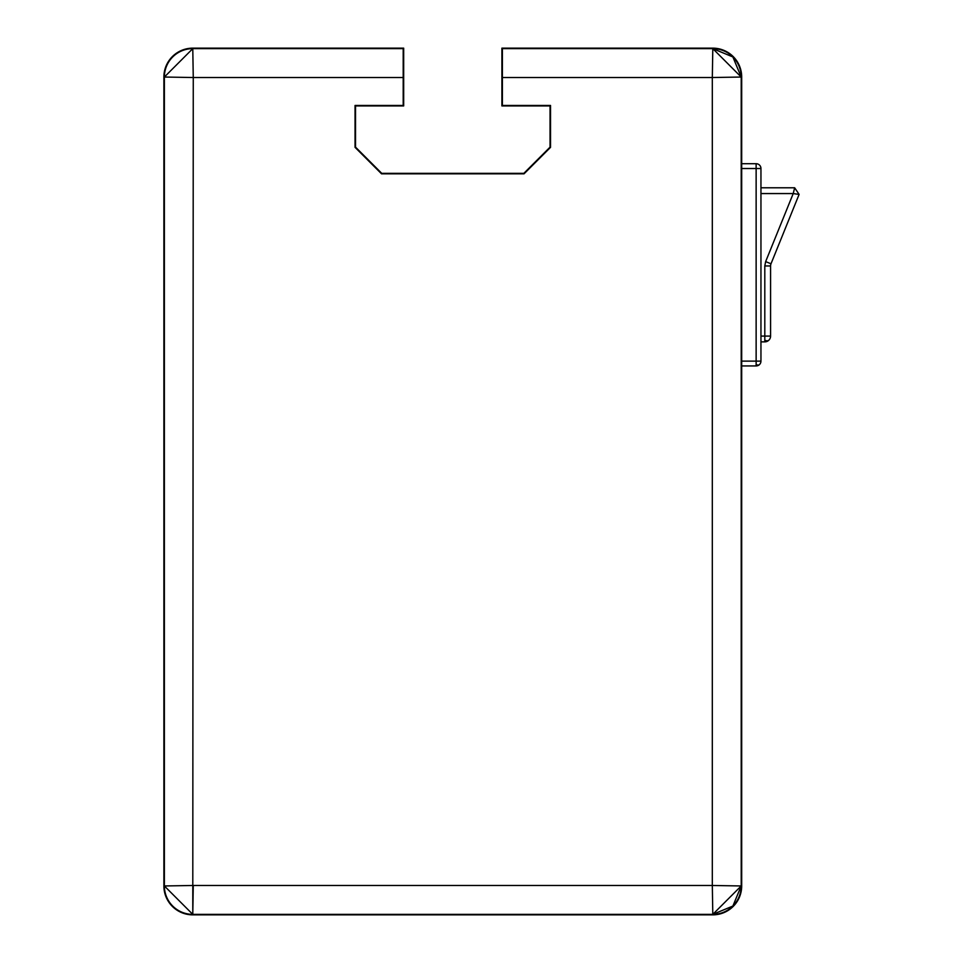 <?xml version="1.0" encoding="UTF-8"?>
<svg xmlns="http://www.w3.org/2000/svg" width="963" height="963" viewBox="0 0 963 963"><rect width="100%" height="100%" fill="white"/><g stroke="black" fill="none" stroke-linecap="round" stroke-linejoin="round"><path stroke-width="1.44" d="M756.136 365.94L756.136 361.125L760.951 361.125A4.815 4.815 0 0 1 756.136 365.94L741.691 365.94M764.803 340.168A5.778 3.334 45 0 0 768.883 340.168A5.778 5.778 0 0 0 770.581 336.087L764.803 336.087L764.803 341.865L760.951 341.865M163.891 885.96L163.891 77.04A28.89 28.89 0 0 1 192.781 48.15L403.678 48.15L403.678 105.93L355.528 105.93L355.528 147.134L381.733 173.34L523.848 173.34L550.054 147.134L550.054 105.93L501.904 105.93L501.904 48.15L712.801 48.15A28.89 28.89 0 0 1 741.691 77.04L741.691 885.96A28.89 28.89 0 0 1 712.801 914.85L192.781 914.85A28.89 28.89 0 0 1 163.891 885.96M712.801 48.632A28.409 28.409 0 0 1 741.209 77.04L741.209 885.96A28.409 28.409 0 0 1 712.801 914.369L192.781 914.369A28.409 28.409 0 0 1 164.372 885.96L164.372 77.04A28.409 28.409 0 0 1 192.781 48.632L403.196 48.632L403.196 105.448L355.046 105.448L355.046 147.339L381.529 173.822L524.041 173.822L550.535 147.339L550.535 105.448L502.385 105.448L502.385 48.632L712.801 48.632L741.209 77.04L732.879 56.949L712.801 48.632L741.209 77.04L712.319 77.522L712.801 48.632L732.879 56.949L741.209 77.04M192.781 48.632L164.372 77.04L192.781 48.632L193.262 77.522L164.372 77.04L192.781 48.632L164.372 77.04M403.196 77.522L193.262 77.522L192.781 914.369L164.372 885.96L192.781 914.369L164.372 885.96L193.262 885.479L192.781 914.369L164.372 885.96M712.801 914.369L732.879 906.051L741.209 885.96L712.801 914.369L712.319 885.479L741.209 885.96L712.801 914.369L732.879 906.051L741.209 885.96M741.691 163.71L756.136 163.71A4.815 4.815 0 0 1 760.951 168.525L756.136 168.525L756.136 163.71M760.951 361.125L760.951 168.525M760.951 187.785L794.656 187.785L799.109 194.406L793.223 193.563L794.656 187.785L799.109 194.406L794.656 187.785L799.109 194.406L771.002 263.778A5.778 5.778 0 0 0 770.581 265.957L770.581 336.087M768.883 340.168A5.778 5.778 0 0 1 764.803 341.865M756.136 364.532A4.815 2.781 45 0 0 759.53 364.532M741.691 361.125L756.136 361.125L756.136 168.525L741.691 168.525M193.262 885.479L712.319 885.479L712.319 77.522L502.385 77.522M771.002 263.778L765.645 261.611L764.803 265.957L765.645 261.611L793.223 193.563L760.951 193.563M770.581 265.957L764.803 265.957L764.803 336.087L760.951 336.087"/></g></svg>
